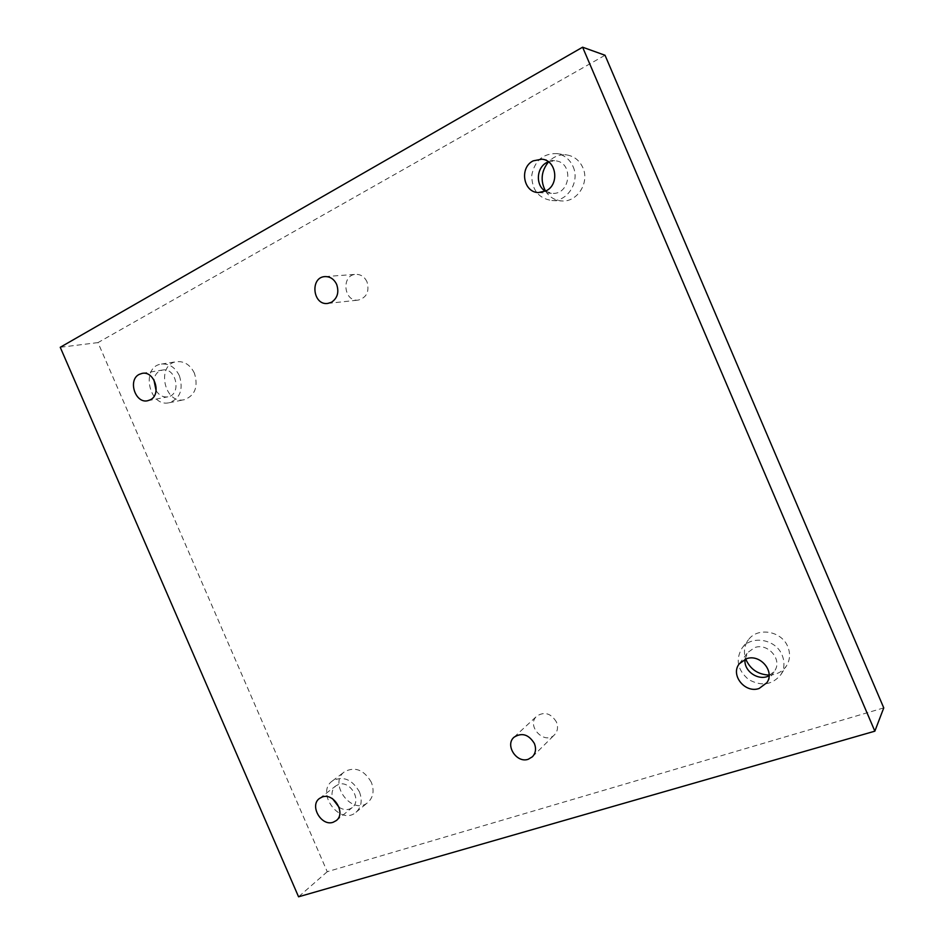 <?xml version="1.0" encoding="UTF-8"?>
<svg xmlns="http://www.w3.org/2000/svg" width="944" height="944" viewBox="0 0 944 944"><rect width="100%" height="100%" fill="white"/><g stroke="black" fill="none" stroke-linecap="round" stroke-linejoin="round"><path stroke-width="0.71" stroke-dasharray="4.72 3.54" d="M883.761 707.894L327.238 871.713L97.975 342.601L605.033 55.259M97.975 342.601L60.239 347.286M327.238 871.713L298.564 896.8M556.441 722.007C551.013 713.31 544.476 711.328 536.841 716.071C525.714 725.57 544.499 745.536 554.517 734.786C557.715 731.258 558.352 726.998 556.441 722.007M367.015 281.855C364.537 276.769 360.785 274.267 355.758 274.35C340.949 274.869 343.71 302.292 358.295 300.086C366.709 297.584 369.611 291.507 367.015 281.855M769.112 675.09C776.688 674.807 782.493 671.703 786.517 665.803C790.081 659.88 790.506 653.519 787.792 646.723C781.715 630.887 757.489 626.792 748.439 639.796C744.285 645.543 743.376 651.95 745.713 659.006M371.322 782.246C364.018 769.856 355.109 766.327 344.619 771.673C327.639 783.426 352.478 816.253 367.959 802.388C373.328 797.302 374.449 790.576 371.322 782.246M194.429 373.222C190.299 364.903 184.387 361.056 176.693 361.682C155.902 364.113 164.103 404.669 184.292 399.701C195.078 395.56 198.452 386.733 194.429 373.222M545.561 191.113C549.502 197.19 554.966 200.482 561.916 200.966C577.268 202.287 589.858 182.511 582.826 167.595C579.486 160.386 574.105 156.161 566.707 154.922C559.709 154.191 553.644 156.503 548.511 161.872M545.396 191.195L552.028 193.331C570.565 195.255 574.07 162.226 555.343 160.799L548.37 161.766M573.043 166.498C580.218 181.72 567.438 201.898 551.827 200.541C538.505 198.334 531.814 189.886 531.767 175.195C534.682 160.692 542.965 153.483 556.63 153.577C564.158 154.828 569.633 159.135 573.043 166.498M156.102 390.722C159.229 395.43 163.147 397.471 167.855 396.834C181.862 394.84 176.327 367.122 162.462 370.06L159.595 371.039C156.503 372.821 154.604 375.747 153.896 379.818M179.431 375.818C183.549 389.553 180.151 398.521 169.247 402.722C148.833 407.737 140.432 366.508 161.459 364.065C169.247 363.428 175.23 367.346 179.431 375.818M339.061 807.297C343.911 810.294 348.301 810.377 352.23 807.545C362.154 800.382 349.988 779.933 338.53 784.464L335.828 785.892C332.17 789.066 331.143 793.432 332.748 798.966M359.404 791.804C362.59 800.276 361.469 807.096 356.041 812.241C340.395 826.26 315.19 792.854 332.347 780.983C342.967 775.59 351.982 779.189 359.404 791.804M769.089 675.762L774.576 670.948C782.788 659.821 767.909 642.486 754.634 647.619L747.719 652.54L745.087 659.254M782.151 655.219C784.924 662.157 784.488 668.623 780.877 674.641C772.239 685.014 761.489 686.642 748.616 679.527C737.488 670.051 735.305 659.561 742.09 648.056C751.282 634.84 775.956 639.064 782.151 655.219M538.434 192.564L552.028 193.331M541.773 159.182L555.343 160.799M551.827 200.541L561.916 200.966M556.63 153.577L566.707 154.922M147.701 400.728L167.855 396.834M142.143 373.376L162.462 370.06M169.247 402.722L184.292 399.701M161.459 364.065L176.693 361.682M336.229 820.607L352.23 807.545M319.497 798.447L335.828 785.892M356.041 812.241L367.959 802.388M332.347 780.983L344.619 771.673M766.823 682.748L774.576 670.948M739.305 663.785L747.719 652.54M780.877 674.641L786.517 665.803M742.09 648.056L748.439 639.796M327.757 303.425L358.295 300.086M325.019 276.592L355.758 274.35M532.428 756.758L554.517 734.786M514.067 737.193L536.841 716.071"/><path stroke-width="1.42" d="M60.239 347.286L582.613 47.2L874.852 731.175L298.564 896.8L60.239 347.286M874.852 731.175L883.761 707.894L605.033 55.259L582.613 47.2M528.298 759.247C516.628 763.602 504.651 745.005 514.067 737.193C521.949 732.308 528.723 734.42 534.387 743.494C536.381 748.71 535.732 753.123 532.428 756.758L528.298 759.247M331.438 302.292L327.757 303.425C312.712 305.714 309.726 277.123 325.019 276.592C330.199 276.509 334.082 279.129 336.666 284.439C339.226 292.239 337.48 298.186 331.438 302.292M759.118 688.483C745.028 693.651 730.054 674.889 739.305 663.785L746.385 658.77C759.967 653.555 775.213 671.361 766.823 682.748L759.118 688.483M333.173 822.248C321.338 826.684 309.172 805.48 319.497 798.447L322.246 796.996C333.869 792.429 346.295 813.35 336.229 820.607L333.173 822.248M150.249 399.831L147.701 400.728C135.263 403.867 127.546 379.913 139.228 374.379L142.143 373.376C154.568 370.591 161.884 394.545 150.249 399.831M546.021 190.877L538.434 192.564C523.306 192.517 519.106 167.643 533.159 160.869L541.773 159.182C556.523 160.138 559.733 184.54 546.021 190.877M745.713 659.006C750.091 669.154 757.89 674.523 769.112 675.09M548.511 161.872C541.172 171.112 540.18 180.859 545.561 191.113M548.37 161.766L546.93 162.439C536.275 167.643 535.378 185.437 545.396 191.195M153.896 379.818L156.102 390.722M332.748 798.966L339.061 807.297M745.087 659.254C743.282 670.972 758.528 681.521 769.089 675.762"/></g></svg>
